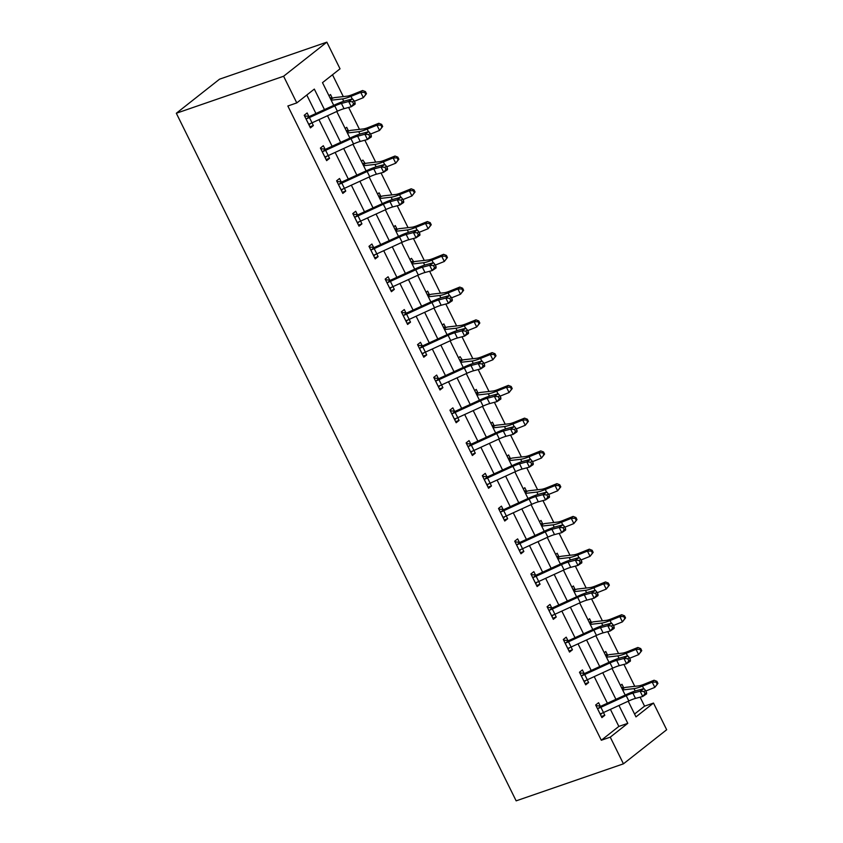 <?xml version="1.0" encoding="UTF-8"?>
<svg xmlns="http://www.w3.org/2000/svg" width="843" height="843" viewBox="0 0 843 843"><rect width="100%" height="100%" fill="white"/><g stroke="black" fill="none" stroke-linecap="round" stroke-linejoin="round"><path stroke-width="1.26" d="M634.558 714.042L644.558 706.149L653.494 703.073L666.676 729.743L623.441 763.832L516.148 800.85L176.324 113.257L219.559 79.168L326.852 42.15L340.035 68.82L322.5 82.646L333.723 105.354M644.558 706.149L640.111 697.172M634.758 686.328L623.925 664.41M618.562 653.567L607.729 631.649M602.376 620.806L591.544 598.888M586.18 588.045L575.347 566.127M569.984 555.284L559.151 533.366M553.798 522.523L542.966 500.594M537.602 489.751L526.77 467.833M521.406 456.99L510.573 435.072M505.22 424.229L494.388 402.311M489.024 391.468L478.192 369.55M472.839 358.707L461.996 336.789M456.643 325.946L445.81 304.028M440.446 293.185L429.614 271.267M424.261 260.424L413.428 238.495M408.065 227.652L397.232 205.734M391.869 194.891L381.036 172.973M375.683 162.13L364.85 140.212M359.487 129.369L348.654 107.451M343.301 96.608L332.5 74.764M328.981 95.754L330.509 94.553L332.195 97.957M345.177 128.515L346.694 127.314L348.38 130.718M361.362 161.276L362.89 160.075L365.251 163.563A8.314 1.37 153.7 0 1 367.179 163.099L379.592 161.687A11.876 1.949 -26.3 0 0 385.209 159.98L394.998 156.039L397.822 157.135L397.085 157.894L398.117 160.001L398.865 159.232L397.822 157.135M377.559 194.038L379.087 192.836L380.762 196.24M393.744 226.799L395.272 225.597L396.958 229.011M409.94 259.56L411.468 258.358L413.829 261.857A8.314 1.37 153.7 0 1 415.757 261.393L428.17 259.971A11.876 1.949 -26.3 0 0 433.787 258.264L443.576 254.323L446.4 255.418L445.662 256.188L446.695 258.285L447.443 257.526L446.4 255.418M426.136 292.321L427.654 291.12L429.34 294.534M442.322 325.092L443.85 323.881L445.536 327.295M458.518 357.853L460.046 356.652L462.407 360.14A8.314 1.37 153.7 0 1 464.335 359.676L476.748 358.264A11.876 1.949 -26.3 0 0 482.365 356.557L492.154 352.616L494.978 353.712L494.23 354.471L495.273 356.568L496.011 355.809L494.978 353.712M474.714 390.615L476.232 389.413L477.918 392.817M490.9 423.376L492.428 422.174L494.114 425.578M507.096 456.137L508.624 454.935L510.3 458.339M523.282 488.898L524.81 487.697L526.496 491.111M539.478 521.659L541.006 520.458L542.692 523.872M555.674 554.431L557.191 553.219L558.877 556.633M571.86 587.192L573.388 585.98L575.074 589.394M588.056 619.953L589.584 618.751L591.27 622.155M604.252 652.714L605.769 651.513L607.455 654.916M620.437 685.475L621.965 684.274L623.651 687.677M324.46 109.601L314.323 89.095L296.789 102.909L287.853 105.997L601.312 740.249L618.846 726.424L610.416 709.374M607.381 703.231L594.22 676.613M591.196 670.47L578.035 643.852M575 637.708L561.838 611.091M558.804 604.947L545.653 578.319M542.618 572.186L529.457 545.558M526.422 539.425L513.261 512.797M510.226 506.664L497.075 480.036M494.04 473.892L480.879 447.275M477.844 441.131L464.683 414.514M461.658 408.37L448.497 381.753M445.462 375.609L432.301 348.991M429.266 342.848L416.115 316.22M413.081 310.087L399.919 283.459M396.884 277.326L383.723 250.698M380.688 244.565L367.537 217.937M364.503 211.793L351.341 185.175M348.307 179.032L335.145 152.414M332.121 146.271L318.96 119.653M315.925 113.51L306.789 95.027M308.823 116.387L307.137 112.973L304.218 115.28L310.445 127.883L313.364 125.575L312.005 122.836L337.369 111.213A11.876 1.949 153.7 0 1 344.028 108.684L351.278 106.745L348.686 101.497L352.522 98.905L345.272 100.844A17.808 2.929 -26.3 0 0 335.282 104.637L309.56 116.418L306.61 118.747A8.314 1.37 -26.3 0 0 309.434 117.577L334.776 105.965A11.876 1.949 153.7 0 1 341.426 103.436L348.686 101.497L352.543 101.782L353.575 103.879L355.114 102.846L354.081 100.749L352.543 101.782M320.73 148.695L325.05 149.148L323.322 145.734L320.403 148.041L326.631 160.644L329.55 158.336L328.201 155.597M341.204 181.909L339.518 178.505L336.599 180.802L342.827 193.405L345.746 191.098L344.387 188.358M357.4 214.67L355.714 211.266L352.785 213.564L359.013 226.166L361.942 223.869L360.583 221.119L385.946 209.507A11.876 1.949 153.7 0 1 392.596 206.978L399.856 205.039L397.253 199.78L401.099 197.199L393.85 199.138A17.808 2.929 -26.3 0 0 383.86 202.931L358.138 214.702L355.177 217.041A8.314 1.37 -26.3 0 0 358.012 215.861L383.344 204.248A11.876 1.949 153.7 0 1 390.003 201.73L397.253 199.78L401.12 200.065L402.153 202.172L403.692 201.129L402.659 199.032L401.12 200.065M369.308 246.988L373.628 247.442L371.9 244.027L368.981 246.325L375.209 258.927L378.128 256.63L376.779 253.88M389.782 280.203L388.096 276.789L385.177 279.096L391.405 291.689L394.324 289.391L392.964 286.652M405.968 312.964L404.292 309.55L401.363 311.857L407.591 324.46L410.52 322.152L409.161 319.413L434.524 307.79A11.876 1.949 153.7 0 1 441.174 305.261L448.434 303.322L445.831 298.074L449.677 295.482L442.427 297.421A17.808 2.929 -26.3 0 0 432.438 301.214L406.716 312.995L403.755 315.324A8.314 1.37 -26.3 0 0 406.589 314.144L431.922 302.542A11.876 1.949 153.7 0 1 438.581 300.013L445.831 298.074L449.698 298.359L450.731 300.456L452.269 299.423L451.226 297.316L449.698 298.359M417.886 345.272L422.206 345.725L420.478 342.311L417.559 344.618L423.787 357.221L426.706 354.914L425.357 352.174M438.36 378.486L436.674 375.072L433.755 377.379L439.983 389.982L442.902 387.675L441.542 384.935M454.546 411.247L452.86 407.843L449.941 410.141L456.168 422.743L459.087 420.436L457.738 417.696L483.102 406.073A11.876 1.949 153.7 0 1 489.751 403.555L497.001 401.616L494.409 396.358L498.255 393.776L491.005 395.715A17.808 2.929 -26.3 0 0 481.016 399.498L455.294 411.279L452.333 413.607A8.314 1.37 -26.3 0 0 455.167 412.438L480.499 400.825A11.876 1.949 153.7 0 1 487.159 398.296L494.409 396.358L498.276 396.642L499.309 398.739L500.847 397.706L499.804 395.609L498.276 396.642M466.464 443.566L470.784 444.019L469.056 440.604L466.137 442.902L472.365 455.505L475.283 453.197L473.924 450.457M486.938 476.769L485.252 473.366L482.322 475.663L488.55 488.266L491.48 485.968L490.12 483.218M503.123 509.53L501.437 506.127L498.519 508.434L504.746 521.027L507.665 518.73L506.316 515.979L531.67 504.367A11.876 1.949 153.7 0 1 538.329 501.838L545.579 499.899L542.987 494.651L546.833 492.059L539.573 493.998A17.808 2.929 -26.3 0 0 529.594 497.791L503.872 509.562L500.911 511.901A8.314 1.37 -26.3 0 0 503.745 510.721L529.077 499.119A11.876 1.949 153.7 0 1 535.737 496.59L542.987 494.651L546.844 494.925L547.887 497.033L549.425 496L548.382 493.893L546.844 494.925M515.031 541.849L519.362 542.302L517.634 538.888L514.715 541.195L520.942 553.788L523.861 551.491L522.502 548.751M535.505 575.063L533.83 571.649L530.9 573.957L537.128 586.559L540.057 584.252L538.698 581.512M551.701 607.824L550.015 604.41L547.096 606.718L553.324 619.32L556.243 617.013L554.894 614.273L580.247 602.65A11.876 1.949 153.7 0 1 586.907 600.121L594.157 598.182L591.565 592.935L595.411 590.342L588.151 592.281A17.808 2.929 -26.3 0 0 578.172 596.075L552.45 607.856L549.488 610.184A8.314 1.37 -26.3 0 0 552.323 609.004L577.655 597.402A11.876 1.949 153.7 0 1 584.315 594.873L591.565 592.935L595.421 593.219L596.465 595.316L598.003 594.283L596.96 592.186L595.421 593.219M563.609 640.132L567.94 640.585L566.211 637.171L563.293 639.479L569.52 652.082L572.439 649.774L571.08 647.034M584.083 673.346L582.397 669.943L579.478 672.24L585.706 684.843L588.625 682.535L587.276 679.795M600.279 706.107L598.593 702.704L595.674 705.001L601.902 717.604L604.821 715.307L603.462 712.556L628.825 700.944A11.876 1.949 153.7 0 1 635.485 698.415L642.735 696.476L640.143 691.218L643.978 688.636L636.728 690.575A17.808 2.929 -26.3 0 0 626.749 694.369L601.027 706.139L598.066 708.478A8.314 1.37 -26.3 0 0 600.89 707.298L626.233 695.686A11.876 1.949 153.7 0 1 632.893 693.157L640.143 691.218L643.999 691.502L645.043 693.61L646.581 692.567L645.538 690.47L643.999 691.502M623.441 763.832L610.258 737.161L627.782 723.336L618.952 705.465M601.312 740.249L610.258 737.161M296.789 102.909L283.606 76.239L176.324 113.257M628.225 701.218L635.97 716.887L653.494 703.073M336.757 111.497L349.919 138.115M352.954 144.258L366.115 170.876M369.139 177.019L382.3 203.637M385.335 209.781L398.497 236.409M401.531 242.542L414.682 269.17M417.717 275.303L430.878 301.931M433.913 308.064L447.075 334.692M450.109 340.835L463.26 367.453M466.295 373.597L479.456 400.214M482.491 406.358L495.652 432.975M498.687 439.119L511.838 465.747M514.873 471.88L528.034 498.508M531.069 504.641L544.22 531.269M547.255 537.402L560.416 564.03M563.451 570.163L576.612 596.791M579.647 602.935L592.798 629.552M595.832 635.696L608.994 662.313M612.029 668.457L625.19 695.075M326.852 42.15L283.606 76.239M615.917 699.321L602.756 672.703M599.721 666.56L586.57 639.942M583.535 633.799L570.374 607.181M567.339 601.038L554.178 574.41M551.143 568.277L537.992 541.649M534.957 535.516L521.796 508.887M518.761 502.755L505.61 476.126M502.576 469.994L489.414 443.365M486.379 437.222L473.218 410.604M470.183 404.461L457.032 377.843M453.998 371.7L440.836 345.082M437.802 338.939L424.64 312.31M421.605 306.178L408.455 279.549M405.42 273.417L392.258 246.788M389.224 240.655L376.062 214.027M373.038 207.884L359.877 181.266M356.842 175.123L343.681 148.505M340.646 142.362L327.495 115.744M618.846 726.424L627.782 723.336M309.897 126.777L313.364 125.575M326.083 159.538L329.55 158.336M342.279 192.299L345.746 191.098M358.465 225.06L361.942 223.869M374.661 257.821L378.128 256.63M390.857 290.582L394.324 289.391M407.043 323.354L410.52 322.152M423.239 356.115L426.706 354.914M439.435 388.876L442.902 387.675M455.62 421.637L459.087 420.436M471.817 454.398L475.283 453.197M488.013 487.159L491.48 485.968M504.198 519.92L507.665 518.73M520.394 552.681L523.861 551.491M536.58 585.453L540.057 584.252M552.776 618.214L556.243 617.013M568.972 650.975L572.439 649.774M585.158 683.736L588.625 682.535M601.354 716.497L604.821 715.307M308.759 124.469L309.202 124.005A8.314 1.37 -26.3 0 0 312.026 122.825L309.434 117.577M306.61 118.747L305.893 118.684M310.403 123.531L309.023 125.006M304.534 115.934L309.56 116.418M355.114 102.846L355.114 104.163L351.278 106.745L353.575 103.879M354.081 100.749L352.522 98.905M329.95 97.725L332.869 98.041A8.314 1.37 153.7 0 1 334.797 97.577L347.211 96.155A11.876 1.949 -26.3 0 0 352.827 94.458L362.616 90.517L365.44 91.613L364.692 92.372L365.736 94.469L366.473 93.71L365.44 91.613M366.473 93.71L363.354 97.662L354.345 101.286M365.736 94.469L363.354 97.662L360.762 92.414L350.962 96.355A17.808 2.929 153.7 0 1 342.543 98.916L331.183 100.212M332.869 98.041L330.888 99.6M364.692 92.372L360.762 92.414L362.616 90.517M324.945 157.23L325.387 156.766A8.314 1.37 -26.3 0 0 328.222 155.586L353.554 143.974A11.876 1.949 153.7 0 1 360.214 141.455L367.464 139.506L364.871 134.258L368.718 131.677L361.457 133.615A17.808 2.929 -26.3 0 0 351.478 137.398L325.756 149.179L322.795 151.508A8.314 1.37 -26.3 0 0 325.63 150.339L350.962 138.726A11.876 1.949 153.7 0 1 357.622 136.197L364.871 134.258L368.728 134.543L369.771 136.64L371.31 135.607L370.267 133.51L368.728 134.543M322.795 151.508L322.089 151.455M326.599 156.292L325.219 157.778M325.05 149.148L325.756 149.179M371.31 135.607L371.31 136.924L367.464 139.506L369.771 136.64M370.267 133.51L368.718 131.677M338.991 184.28L338.285 184.217L341.162 189.97L341.584 189.527A8.314 1.37 -26.3 0 0 344.418 188.347L369.75 176.745A11.876 1.949 153.7 0 1 376.41 174.216L383.66 172.278L381.068 167.019L384.903 164.438L377.653 166.377A17.808 2.929 -26.3 0 0 367.674 170.17L341.952 181.94L338.991 184.28A8.314 1.37 -26.3 0 0 341.815 183.1L367.158 171.487A11.876 1.949 153.7 0 1 373.818 168.958L381.068 167.019L384.924 167.304L385.968 169.401L387.495 168.368L386.463 166.271L384.924 167.304M342.785 189.053L341.404 190.539M336.926 181.456L341.952 181.94M387.495 168.368L387.506 169.685L383.66 172.278L385.968 169.401M386.463 166.271L384.903 164.438M346.146 130.486L349.065 130.802A8.314 1.37 153.7 0 1 350.983 130.338L363.396 128.926A11.876 1.949 -26.3 0 0 369.013 127.219L378.802 123.278L381.637 124.374L380.888 125.133L381.932 127.23L382.669 126.471L381.637 124.374M382.669 126.471L379.55 130.433L370.541 134.058M381.932 127.23L379.55 130.433L376.947 125.175L367.158 129.116A17.808 2.929 153.7 0 1 358.739 131.677L347.379 132.973M349.065 130.802L347.074 132.372M380.888 125.133L376.947 125.175L378.802 123.278M362.342 163.247L364.619 163.489M398.865 159.232L395.736 163.194L386.737 166.819M398.117 160.001L395.736 163.194L393.144 157.936L383.354 161.877A17.808 2.929 153.7 0 1 374.935 164.438L363.565 165.734M365.251 163.563L363.27 165.133M397.085 157.894L393.144 157.936L394.998 156.039M357.337 222.763L357.78 222.289A8.314 1.37 -26.3 0 0 360.604 221.108L358.012 215.861M355.177 217.041L354.471 216.978M358.981 221.814L357.601 223.3M353.112 214.227L358.138 214.702M403.692 201.129L403.692 202.446L399.856 205.039L402.153 202.172M402.659 199.032L401.099 197.199M373.523 255.524L373.965 255.05A8.314 1.37 -26.3 0 0 376.8 253.869L402.132 242.268A11.876 1.949 153.7 0 1 408.792 239.739L416.042 237.8L413.449 232.552L417.296 229.96L410.035 231.899A17.808 2.929 -26.3 0 0 400.056 235.692L374.334 247.463L371.373 249.802A8.314 1.37 -26.3 0 0 374.208 248.622L399.54 237.02A11.876 1.949 153.7 0 1 406.2 234.491L413.449 232.552L417.306 232.826L418.349 234.934L419.888 233.89L418.845 231.793L417.306 232.826M371.373 249.802L370.667 249.739M375.177 254.575L373.786 256.061M373.628 247.442L374.334 247.463M419.888 233.89L419.888 235.208L416.042 237.8L418.349 234.934M418.845 231.793L417.296 229.96M389.719 288.285L390.161 287.811A8.314 1.37 -26.3 0 0 392.996 286.631L418.328 275.029A11.876 1.949 153.7 0 1 424.988 272.5L432.238 270.561L429.645 265.313L433.481 262.721L426.231 264.66A17.808 2.929 -26.3 0 0 416.242 268.453L390.52 280.234L387.569 282.563A8.314 1.37 -26.3 0 0 390.393 281.383L415.736 269.781A11.876 1.949 153.7 0 1 422.385 267.252L429.645 265.313L433.502 265.598L434.545 267.695L436.073 266.662L435.041 264.554L433.502 265.598M387.569 282.563L386.863 282.5L389.74 288.253M391.363 287.347L389.982 288.822M385.493 279.75L390.52 280.234M436.073 266.662L436.084 267.969L432.238 270.561L434.545 267.695M435.041 264.554L433.481 262.721M378.528 196.008L381.447 196.324A8.314 1.37 153.7 0 1 383.375 195.861L395.788 194.448A11.876 1.949 -26.3 0 0 401.394 192.741L411.194 188.8L414.018 189.896L413.27 190.655L414.313 192.762L415.051 191.993L414.018 189.896M415.051 191.993L411.932 195.955L402.922 199.58M414.313 192.762L411.932 195.955L409.34 190.708L399.54 194.649A17.808 2.929 153.7 0 1 391.12 197.199L379.761 198.505M381.447 196.324L379.466 197.894M413.27 190.655L409.34 190.708L411.194 188.8M394.724 228.769L397.633 229.096A8.314 1.37 153.7 0 1 399.561 228.632L411.974 227.21A11.876 1.949 -26.3 0 0 417.591 225.502L427.38 221.561L430.204 222.657L429.466 223.427L430.499 225.524L431.247 224.765L430.204 222.657M431.247 224.765L428.118 228.716L419.119 232.341M430.499 225.524L428.118 228.716L425.525 223.469L415.736 227.41A17.808 2.929 153.7 0 1 407.317 229.97L395.957 231.267M397.633 229.096L395.652 230.655M429.466 223.427L425.525 223.469L427.38 221.561M410.91 261.53L413.196 261.773M447.443 257.526L444.314 261.478L435.304 265.102M446.695 258.285L444.314 261.478L441.721 256.23L431.932 260.171A17.808 2.929 153.7 0 1 423.502 262.731L412.143 264.028M413.829 261.857L411.848 263.416M445.662 256.188L441.721 256.23L443.576 254.323M405.904 321.046L406.358 320.572A8.314 1.37 -26.3 0 0 409.182 319.402L406.589 314.144M403.755 315.324L403.049 315.261M407.559 320.108L406.178 321.583M401.689 312.511L406.716 312.995M452.269 299.423L452.269 300.73L448.434 303.322L450.731 300.456M451.226 297.316L449.677 295.482M427.106 294.302L430.025 294.618A8.314 1.37 153.7 0 1 431.943 294.154L444.366 292.732A11.876 1.949 -26.3 0 0 449.972 291.025L459.762 287.084L462.596 288.19L461.848 288.949L462.891 291.046L463.629 290.287L462.596 288.19M463.629 290.287L460.51 294.239L451.5 297.864M462.891 291.046L460.51 294.239L457.907 288.991L448.118 292.932A17.808 2.929 153.7 0 1 439.698 295.493L428.339 296.789M430.025 294.618L428.033 296.178M461.848 288.949L457.907 288.991L459.762 287.084M422.101 353.807L422.543 353.333A8.314 1.37 -26.3 0 0 425.378 352.163L450.71 340.551A11.876 1.949 153.7 0 1 457.37 338.022L464.619 336.083L462.027 330.835L465.873 328.243L458.613 330.182A17.808 2.929 -26.3 0 0 448.634 333.976L422.912 345.756L419.951 348.085A8.314 1.37 -26.3 0 0 422.786 346.905L448.118 335.303A11.876 1.949 153.7 0 1 454.777 332.774L462.027 330.835L465.884 331.12L466.927 333.217L468.466 332.184L467.422 330.087L465.884 331.12M419.951 348.085L419.245 348.022M423.755 352.869L422.364 354.345M422.206 345.725L422.912 345.756M468.466 332.184L468.466 333.501L464.619 336.083L466.927 333.217M467.422 330.087L465.873 328.243M443.302 327.063L446.21 327.379A8.314 1.37 153.7 0 1 448.139 326.915L460.552 325.493A11.876 1.949 -26.3 0 0 466.168 323.796L475.958 319.855L478.782 320.951L478.044 321.71L479.077 323.807L479.825 323.048L478.782 320.951M479.825 323.048L476.695 327L467.696 330.625M479.077 323.807L476.695 327L474.103 321.752L464.314 325.693A17.808 2.929 153.7 0 1 455.894 328.254L444.535 329.55M446.21 327.379L444.229 328.939M478.044 321.71L474.103 321.752L475.958 319.855M436.147 380.846L435.483 380.794L438.318 386.547L438.739 386.105A8.314 1.37 -26.3 0 0 441.563 384.924L466.906 373.312A11.876 1.949 153.7 0 1 473.566 370.783L480.816 368.844L478.223 363.596L482.059 361.004L474.809 362.954A17.808 2.929 -26.3 0 0 464.82 366.737L439.098 378.518L436.147 380.846A8.314 1.37 -26.3 0 0 438.971 379.677L464.314 368.064A11.876 1.949 153.7 0 1 470.963 365.535L478.223 363.596L482.08 363.881L483.113 365.978L484.651 364.945L483.619 362.848L482.08 363.881M439.941 385.63L438.56 387.106M434.071 378.033L439.098 378.518M484.651 364.945L484.651 366.262L480.816 368.844L483.113 365.978M483.619 362.848L482.059 361.004M459.488 359.824L461.774 360.066M496.011 355.809L492.892 359.771L483.882 363.386M495.273 356.568L492.892 359.771L490.299 354.513L480.499 358.454A17.808 2.929 153.7 0 1 472.08 361.015L460.721 362.311M462.407 360.14L460.426 361.71M494.23 354.471L490.299 354.513L492.154 352.616M454.482 419.329L454.925 418.866A8.314 1.37 -26.3 0 0 457.76 417.685L455.167 412.438M452.333 413.607L451.627 413.555M456.137 418.391L454.756 419.877M450.267 410.794L455.294 411.279M500.847 397.706L500.847 399.024L497.001 401.616L499.309 398.739M499.804 395.609L498.255 393.776M475.684 392.585L478.603 392.901A8.314 1.37 153.7 0 1 480.521 392.438L492.934 391.026A11.876 1.949 -26.3 0 0 498.55 389.318L508.34 385.377L511.174 386.473L510.426 387.232L511.469 389.34L512.207 388.57L511.174 386.473M512.207 388.57L509.088 392.532L500.078 396.157M511.469 389.34L509.088 392.532L506.485 387.274L496.696 391.215A17.808 2.929 153.7 0 1 488.276 393.776L476.917 395.072M478.603 392.901L476.611 394.471M510.426 387.232L506.485 387.274L508.34 385.377M470.679 452.101L471.121 451.627A8.314 1.37 -26.3 0 0 473.956 450.447L499.288 438.845A11.876 1.949 153.7 0 1 505.948 436.316L513.197 434.377L510.605 429.119L514.441 426.537L507.191 428.476A17.808 2.929 -26.3 0 0 497.212 432.269L471.49 444.04L468.529 446.379A8.314 1.37 -26.3 0 0 471.353 445.199L496.696 433.587A11.876 1.949 153.7 0 1 503.355 431.058L510.605 429.119L514.462 429.403L515.505 431.511L517.033 430.467L516 428.37L514.462 429.403M468.529 446.379L467.823 446.316M472.322 451.153L470.942 452.638M470.784 444.019L471.49 444.04M517.033 430.467L517.044 431.785L513.197 434.377L515.505 431.511M516 428.37L514.441 426.537M491.88 425.346L494.788 425.662A8.314 1.37 153.7 0 1 496.717 425.199L509.13 423.787A11.876 1.949 -26.3 0 0 514.746 422.08L524.536 418.139L527.36 419.234L526.622 419.993L527.655 422.101L528.403 421.331L527.36 419.234M528.403 421.331L525.273 425.293L516.274 428.918M527.655 422.101L525.273 425.293L522.681 420.046L512.892 423.987A17.808 2.929 153.7 0 1 504.472 426.537L493.102 427.833M494.788 425.662L492.807 427.232M526.622 419.993L522.681 420.046L524.536 418.139M486.875 484.862L487.317 484.388A8.314 1.37 -26.3 0 0 490.141 483.208L515.484 471.606A11.876 1.949 153.7 0 1 522.133 469.077L529.393 467.138L526.791 461.89L530.637 459.298L523.387 461.237A17.808 2.929 -26.3 0 0 513.398 465.03L487.675 476.801L484.714 479.14A8.314 1.37 -26.3 0 0 487.549 477.96L512.892 466.348A11.876 1.949 153.7 0 1 519.541 463.829L526.791 461.89L530.658 462.164L531.691 464.272L533.229 463.228L532.196 461.132L530.658 462.164M484.714 479.14L484.008 479.077M488.519 483.914L487.138 485.399M482.649 476.327L487.675 476.801M533.229 463.228L533.229 464.546L529.393 467.138L531.691 464.272M532.196 461.132L530.637 459.298M508.066 458.107L510.984 458.423A8.314 1.37 153.7 0 1 512.913 457.96L525.326 456.548A11.876 1.949 -26.3 0 0 530.932 454.841L540.732 450.9L543.556 451.996L542.808 452.754L543.851 454.862L544.589 454.103L543.556 451.996M544.589 454.103L541.469 458.055L532.46 461.679M543.851 454.862L541.469 458.055L538.877 452.807L529.077 456.748A17.808 2.929 153.7 0 1 520.658 459.298L509.298 460.605M510.984 458.423L509.003 459.993M542.808 452.754L538.877 452.807L540.732 450.9M503.06 517.623L503.503 517.149A8.314 1.37 -26.3 0 0 506.337 515.969L503.745 510.721M500.911 511.901L500.205 511.838M504.715 516.675L503.324 518.16M498.845 509.088L503.872 509.562M549.425 496L549.425 497.307L545.579 499.899L547.887 497.033M548.382 493.893L546.833 492.059M524.262 490.868L527.17 491.195A8.314 1.37 153.7 0 1 529.098 490.731L541.512 489.309A11.876 1.949 -26.3 0 0 547.128 487.602L556.917 483.661L559.741 484.757L559.004 485.526L560.047 487.623L560.785 486.864L559.741 484.757M560.785 486.864L557.655 490.816L548.656 494.441M560.047 487.623L557.655 490.816L555.063 485.568L545.273 489.509A17.808 2.929 153.7 0 1 536.854 492.07L525.495 493.366M527.17 491.195L525.189 492.755M559.004 485.526L555.063 485.568L556.917 483.661M519.256 550.384L519.699 549.91A8.314 1.37 -26.3 0 0 522.534 548.73L547.866 537.128A11.876 1.949 153.7 0 1 554.525 534.599L561.775 532.66L559.183 527.412L563.019 524.82L555.769 526.759A17.808 2.929 -26.3 0 0 545.79 530.553L520.057 542.334L517.107 544.662A8.314 1.37 -26.3 0 0 519.931 543.482L545.273 531.88A11.876 1.949 153.7 0 1 551.923 529.351L559.183 527.412L563.04 527.697L564.083 529.794L565.611 528.761L564.578 526.654L563.04 527.697M517.107 544.662L516.401 544.599M520.9 549.446L519.52 550.922M519.362 542.302L520.057 542.334M565.611 528.761L565.621 530.068L561.775 532.66L564.083 529.794M564.578 526.654L563.019 524.82M540.447 523.629L543.366 523.956A8.314 1.37 153.7 0 1 545.295 523.492L557.708 522.07A11.876 1.949 -26.3 0 0 563.324 520.363L573.114 516.422L575.938 517.518L575.2 518.287L576.233 520.384L576.981 519.625L575.938 517.518M576.981 519.625L573.851 523.577L564.842 527.202M576.233 520.384L573.851 523.577L571.259 518.329L561.47 522.27A17.808 2.929 153.7 0 1 553.04 524.831L541.68 526.127M543.366 523.956L541.385 525.516M575.2 518.287L571.259 518.329L573.114 516.422M535.442 583.145L535.895 582.671A8.314 1.37 -26.3 0 0 538.719 581.501L564.062 569.889A11.876 1.949 153.7 0 1 570.711 567.36L577.971 565.421L575.369 560.173L579.215 557.581L571.965 559.52A17.808 2.929 -26.3 0 0 561.975 563.314L536.253 575.095L533.292 577.423A8.314 1.37 -26.3 0 0 536.127 576.243L561.459 564.641A11.876 1.949 153.7 0 1 568.119 562.112L575.369 560.173L579.236 560.458L580.269 562.555L581.807 561.522L580.764 559.415L579.236 560.458M533.292 577.423L532.586 577.36M537.096 582.207L535.716 583.683M531.227 574.61L536.253 575.095M581.807 561.522L581.807 562.839L577.971 565.421L580.269 562.555M580.764 559.415L579.215 557.581M556.643 556.401L559.562 556.717A8.314 1.37 153.7 0 1 561.491 556.254L573.904 554.831A11.876 1.949 -26.3 0 0 579.51 553.124L589.31 549.183L592.134 550.289L591.386 551.048L592.429 553.145L593.166 552.386L592.134 550.289M593.166 552.386L590.047 556.338L581.038 559.963M592.429 553.145L590.047 556.338L587.445 551.09L577.655 555.031A17.808 2.929 153.7 0 1 569.236 557.592L557.876 558.888M559.562 556.717L557.571 558.277M591.386 551.048L587.445 551.09L589.31 549.183M551.638 615.906L552.081 615.432A8.314 1.37 -26.3 0 0 554.915 614.262L552.323 609.004M549.488 610.184L548.782 610.121M553.293 614.968L551.902 616.444M547.423 607.371L552.45 607.856M598.003 594.283L598.003 595.601L594.157 598.182L596.465 595.316M596.96 592.186L595.411 590.342M572.84 589.162L575.748 589.478A8.314 1.37 153.7 0 1 577.676 589.015L590.089 587.592A11.876 1.949 -26.3 0 0 595.706 585.896L605.495 581.955L608.319 583.05L607.582 583.809L608.614 585.906L609.363 585.147L608.319 583.05M609.363 585.147L606.233 589.099L597.234 592.724M608.614 585.906L606.233 589.099L603.641 583.851L593.851 587.792A17.808 2.929 153.7 0 1 585.432 590.353L574.072 591.649M575.748 589.478L573.767 591.038M607.582 583.809L603.641 583.851L605.495 581.955M567.834 648.667L568.277 648.204A8.314 1.37 -26.3 0 0 571.101 647.024L596.444 635.411A11.876 1.949 153.7 0 1 603.103 632.882L610.353 630.943L607.761 625.696L611.596 623.114L604.347 625.053A17.808 2.929 -26.3 0 0 594.357 628.836L568.635 640.617L565.685 642.946A8.314 1.37 -26.3 0 0 568.509 641.776L593.851 630.164A11.876 1.949 153.7 0 1 600.501 627.635L607.761 625.696L611.618 625.98L612.65 628.077L614.189 627.044L613.156 624.948L611.618 625.98M565.685 642.946L564.968 642.893M569.478 647.73L568.098 649.215M567.94 640.585L568.635 640.617M614.189 627.044L614.189 628.362L610.353 630.943L612.65 628.077M613.156 624.948L611.596 623.114M589.025 621.923L591.944 622.239A8.314 1.37 153.7 0 1 593.872 621.776L606.286 620.364A11.876 1.949 -26.3 0 0 611.902 618.657L621.691 614.716L624.515 615.811L623.778 616.57L624.811 618.667L625.548 617.908L624.515 615.811M625.548 617.908L622.429 621.871L613.419 625.495M624.811 618.667L622.429 621.871L619.837 616.612L610.047 620.553A17.808 2.929 153.7 0 1 601.617 623.114L590.258 624.41M591.944 622.239L589.963 623.809M623.778 616.57L619.837 616.612L621.691 614.716M581.87 675.707L581.206 675.654L584.051 681.407L584.462 680.965A8.314 1.37 -26.3 0 0 587.297 679.785L612.64 668.172A11.876 1.949 153.7 0 1 619.289 665.654L626.539 663.715L623.946 658.457L627.793 655.875L620.543 657.814A17.808 2.929 -26.3 0 0 610.553 661.607L584.831 673.378L581.87 675.707A8.314 1.37 -26.3 0 0 584.705 674.537L610.037 662.925A11.876 1.949 153.7 0 1 616.697 660.396L623.946 658.457L627.814 658.741L628.846 660.838L630.385 659.806L629.342 657.709L627.814 658.741M585.674 680.491L584.294 681.976M579.805 672.893L584.831 673.378M630.385 659.806L630.385 661.123L626.539 663.715L628.846 660.838M629.342 657.709L627.793 655.875M605.221 654.684L608.14 655A8.314 1.37 153.7 0 1 610.058 654.537L622.471 653.125A11.876 1.949 -26.3 0 0 628.088 651.418L637.877 647.477L640.712 648.573L639.963 649.331L641.007 651.439L641.744 650.67L640.712 648.573M641.744 650.67L638.625 654.632L629.616 658.257M641.007 651.439L638.625 654.632L636.022 649.373L626.233 653.314A17.808 2.929 153.7 0 1 617.814 655.875L606.454 657.171M608.14 655L606.149 656.571M639.963 649.331L636.022 649.373L637.877 647.477M600.216 714.2L600.659 713.726A8.314 1.37 -26.3 0 0 603.493 712.546L600.89 707.298M598.066 708.478L597.36 708.415M601.86 713.252L600.479 714.738M596.001 705.665L601.027 706.139M646.581 692.567L646.581 693.884L642.735 696.476L645.043 693.61M645.538 690.47L643.978 688.636M621.417 687.445L624.326 687.762A8.314 1.37 153.7 0 1 626.254 687.298L638.667 685.886A11.876 1.949 -26.3 0 0 644.284 684.179L654.073 680.238L656.897 681.334L656.16 682.092L657.192 684.2L657.94 683.431L656.897 681.334M657.94 683.431L654.811 687.393L645.812 691.018M657.192 684.2L654.811 687.393L652.219 682.145L642.429 686.086A17.808 2.929 153.7 0 1 634.01 688.636L622.64 689.943M624.326 687.762L622.345 689.332M656.16 682.092L652.219 682.145L654.073 680.238M305.946 118.694L308.78 124.437M334.776 105.965L337.369 111.213M341.426 103.436L344.028 108.684M352.258 98.979L350.962 96.355M343.723 101.297L342.543 98.916M322.131 151.455L324.976 157.209M350.962 138.726L353.554 143.974M357.622 136.197L360.214 141.455M325.63 150.339L328.222 155.586M367.158 171.487L369.75 176.745M373.818 168.958L376.41 174.216M341.815 183.1L344.418 188.347M368.454 131.74L367.158 129.116M359.919 134.069L358.739 131.677M384.65 164.501L383.354 161.877M376.104 166.83L374.935 164.438M354.513 216.978L357.358 222.731M383.344 204.248L385.946 209.507M390.003 201.73L392.596 206.978M370.709 249.739L373.554 255.492M399.54 237.02L402.132 242.268M406.2 234.491L408.792 239.739M374.208 248.622L376.8 253.869M415.736 269.781L418.328 275.029M422.385 267.252L424.988 272.5M390.393 281.383L392.996 286.631M400.836 197.262L399.54 194.649M392.301 199.591L391.12 197.199M417.032 230.034L415.736 227.41M408.497 232.352L407.317 229.97M433.228 262.795L431.932 260.171M424.682 265.113L423.502 262.731M403.091 315.271L405.936 321.014M431.922 302.542L434.524 307.79M438.581 300.013L441.174 305.261M449.414 295.556L448.118 292.932M440.878 297.874L439.698 295.493M419.287 348.033L422.132 353.775M448.118 335.303L450.71 340.551M454.777 332.774L457.37 338.022M422.786 346.905L425.378 352.163M465.61 328.317L464.314 325.693M457.075 330.635L455.894 328.254M464.314 368.064L466.906 373.312M470.963 365.535L473.566 370.783M438.971 379.677L441.563 384.924M481.796 361.078L480.499 358.454M473.26 363.407L472.08 361.015M451.669 413.555L454.514 419.308M480.499 400.825L483.102 406.073M487.159 398.296L489.751 403.555M497.992 393.839L496.696 391.215M489.456 396.168L488.276 393.776M467.865 446.316L470.71 452.069M496.696 433.587L499.288 438.845M503.355 431.058L505.948 436.316M471.353 445.199L473.956 450.447M514.188 426.6L512.892 423.987M505.642 428.929L504.472 426.537M484.051 479.077L486.896 484.83M512.892 466.348L515.484 471.606M519.541 463.829L522.133 469.077M487.549 477.96L490.141 483.208M530.373 459.361L529.077 456.748M521.838 461.69L520.658 459.298M500.247 511.838L503.092 517.591M529.077 499.119L531.67 504.367M535.737 496.59L538.329 501.838M546.57 492.133L545.273 489.509M538.034 494.451L536.854 492.07M516.443 544.61L519.277 550.353M545.273 531.88L547.866 537.128M551.923 529.351L554.525 534.599M519.931 543.482L522.534 548.73M562.766 524.894L561.47 522.27M554.22 527.212L553.04 524.831M532.628 577.371L535.474 583.114M561.459 564.641L564.062 569.889M568.119 562.112L570.711 567.36M536.127 576.243L538.719 581.501M578.951 557.655L577.655 555.031M570.416 559.973L569.236 557.592M548.825 610.132L551.67 615.875M577.655 597.402L580.247 602.65M584.315 594.873L586.907 600.121M595.147 590.416L593.851 587.792M586.612 592.734L585.432 590.353M565.021 642.893L567.855 648.646M593.851 630.164L596.444 635.411M600.501 627.635L603.103 632.882M568.509 641.776L571.101 647.024M611.333 623.177L610.047 620.553M602.798 625.506L601.617 623.114M610.037 662.925L612.64 668.172M616.697 660.396L619.289 665.654M584.705 674.537L587.297 679.785M627.529 655.938L626.233 653.314M618.994 658.267L617.814 655.875M597.402 708.415L600.248 714.169M626.233 695.686L628.825 700.944M632.893 693.157L635.485 698.415M643.725 688.699L642.429 686.086M635.19 691.028L634.01 688.636"/></g></svg>
